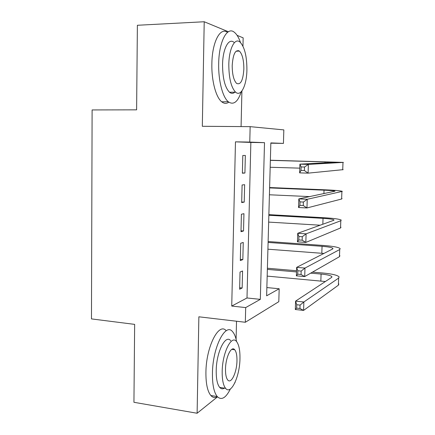 <?xml version="1.0" encoding="UTF-8"?>
<svg xmlns="http://www.w3.org/2000/svg" width="435" height="435" viewBox="0 0 435 435"><rect width="100%" height="100%" fill="white"/><g stroke="black" fill="none" stroke-linecap="round" stroke-linejoin="round"><path stroke-width="0.65" d="M279.178 288.758L278.802 301.683L245.329 322.264L245.688 307.588L260.326 299.356L264.507 142.658L249.772 142.076L250.152 126.65L283.832 129.896L283.435 143.403L270.847 142.908L266.633 295.811L279.178 288.758L266.862 287.562M234.808 382.941L235.085 382.332M236.096 339.278L236.52 321.226M241.077 126.58L241.914 90.964M242.964 46.181L243.16 37.856L237.102 35.349M270.842 143.191L283.435 143.403M228.38 31.744L204.216 21.75L137.384 25.273L136.612 109.843L92.111 109.935L91.47 318.904L134.649 324.374L133.936 402.293L197.115 413.25L217.505 396.856M240.033 272.06L239.625 289.226L242.148 288.003L242.561 270.989L240.033 272.06M240.718 243.268L240.305 260.57L242.833 259.603L243.247 242.453L240.718 243.268M241.403 214.243L240.99 231.686L243.524 230.974L243.943 213.688L241.403 214.243M242.099 184.984L241.681 202.569L244.22 202.117L244.639 184.69L242.099 184.984M235.465 141.843L231.735 306.066L246.998 297.975L250.859 142.435L235.465 141.843L249.772 142.076M242.801 155.491L242.382 173.217L244.921 173.032L245.345 155.464L242.801 155.491M245.329 322.264L198.866 316.8L197.115 413.25M231.735 306.066L245.688 307.588M204.216 21.75L202.318 126.291L250.152 126.65M250.859 142.435L264.507 142.658M246.998 297.975L260.326 299.356M242.387 172.945L244.921 173.032M241.697 201.992L244.22 202.117M241.012 230.806L243.524 230.974M240.332 259.396L242.833 259.603M239.658 287.752L242.148 288.003M304.522 167.029L301.118 166.931L301.009 170.438L304.408 170.547L304.522 167.029L308.382 164.397L308.1 173.146L299.639 172.874L299.916 164.158L308.382 164.397L343.422 162.391L270.374 160.227M270.369 160.352L336.081 162.239L299.916 164.158L301.118 166.931M270.178 167.263L299.791 168.149M304.408 170.547L308.1 173.146L343.15 169.655M299.639 172.874L301.009 170.438M240.49 42.494C238.788 37.6 236.749 34.207 234.383 32.315C227.222 25.997 218.935 41.466 218.691 63.559C218.256 80.567 222.649 97.288 228.288 101.746C233.497 105.379 237.831 102.035 241.278 91.72M227.467 32.375C220.23 26.736 212.084 42.135 211.867 63.749C211.453 80.692 215.945 97.348 221.692 101.79C224.117 103.731 226.499 103.856 228.826 102.165M234.878 92.177C233.122 93.704 231.328 93.726 229.49 92.242C224.971 87.565 222.66 78.382 222.557 64.701C222.736 48.883 228.669 37.666 233.878 42.277M238.576 50.596L238.733 51.112M246.906 69.986C246.917 56.251 244.606 46.931 239.968 42.032C234.856 37.399 229.011 48.649 228.81 64.527C228.897 78.256 231.154 87.473 235.596 92.171C240.995 97.13 246.688 85.401 246.906 69.986M232.203 65.549C232.246 74.396 233.709 80.344 236.586 83.395C240.664 85.189 243.083 80.415 243.856 69.067C243.85 60.215 242.366 54.223 239.402 51.091C235.406 49.313 233.008 54.13 232.203 65.549M236.607 341.605C235.726 337.011 234.383 333.705 232.567 331.682C225.515 322.281 212.628 347.25 212.432 373.366C212.34 384.654 213.938 392.381 217.223 396.546C221.442 400.608 225.83 398.085 230.398 388.961M226.233 330.774C219.001 321.775 206.081 346.581 205.918 372.398C205.837 383.643 207.479 391.348 210.828 395.507C212.797 397.677 214.982 398.085 217.391 396.731M224.449 388.145C222.693 389.238 221.105 388.988 219.68 387.4C217.299 384.393 216.141 378.814 216.211 370.663C216.347 352.04 225.564 333.901 230.719 340.719M233.812 349.071L233.894 349.653M239.968 358.527C240.087 350.224 238.924 344.536 236.482 341.464C231.425 334.635 222.345 352.861 222.187 371.544C222.106 379.722 223.237 385.318 225.575 388.324C231.045 395.426 239.848 376.291 239.968 358.527M225.509 369.108C225.455 374.394 226.184 378.01 227.706 379.956C231.181 384.496 236.879 372.278 236.966 360.724C237.037 355.39 236.292 351.736 234.726 349.762C231.425 345.336 225.607 357.178 225.509 369.108M303.391 202.047L300.009 201.878L299.894 205.358L303.277 205.527L303.391 202.047L307.24 199.284L306.958 207.957L298.546 207.522L298.818 198.893L307.24 199.284L342.334 191.367C340.741 190.769 335.216 190.258 325.755 189.845L269.618 187.534M269.608 187.92L324.026 190.171C330.317 190.454 333.982 190.791 335.021 191.183L298.818 198.893L300.009 201.878M269.417 194.782L309.818 196.609M303.277 205.527L306.958 207.957L341.622 199.018L342.062 198.572M298.546 207.522L299.894 205.358M302.271 236.722L298.905 236.499L298.796 239.941L302.162 240.174L302.271 236.722L306.104 233.84L305.827 242.431L297.458 241.844L297.73 233.29L306.104 233.84L340.806 220.752L341.252 220.115C339.681 219.131 334.189 218.354 324.766 217.777L268.873 214.634M268.852 215.281L323.036 218.348C329.3 218.734 332.944 219.251 333.971 219.903L333.645 220.338L297.73 233.29L298.905 236.499M268.667 222.095L320.16 225.205M302.162 240.174L305.827 242.431L340.534 227.967L340.986 227.266M297.458 241.844L298.796 239.941M301.161 271.07L297.817 270.782L297.709 274.191L301.053 274.485L301.161 271.07L304.984 268.069L304.707 276.578L296.382 275.839L296.654 267.367L304.984 268.069L339.724 249.527L340.181 248.63C338.631 247.27 333.166 246.226 323.787 245.498L268.129 241.534M268.107 242.442L322.058 246.308C328.289 246.803 331.916 247.493 332.927 248.396L332.596 249.01L296.654 267.367L297.817 270.782M267.916 249.201L323.901 253.447M301.053 274.485L304.707 276.578L339.458 256.688L339.914 255.726M296.382 275.839L297.709 274.191M300.063 305.093L296.735 304.745L296.626 308.121L299.954 308.48L300.063 305.093L303.869 301.977L303.597 310.4L295.316 309.513L295.582 301.123L303.869 301.977L338.653 278.074L339.115 276.926C337.587 275.192 332.155 273.887 322.819 273.001L312.499 272.114M296.545 270.739L267.394 268.232M267.362 269.395L296.507 271.924M310.688 273.153L321.084 274.055C327.289 274.648 330.894 275.518 331.894 276.665L331.557 277.448L295.582 301.123L296.735 304.745M267.177 276.105L325.369 281.527M299.954 308.48L303.597 310.4L338.387 285.175L338.854 283.968M295.316 309.513L296.626 308.121M325.021 161.776L324.983 162.869M342.992 162.5L342.72 169.835M324.026 190.171L323.901 193.684M341.894 191.743L341.622 199.018M323.036 218.348L322.83 224.242M340.806 220.752L340.534 227.967M322.058 246.308L321.813 253.268M339.724 249.527L339.458 256.688M321.084 274.055L320.84 280.956M338.653 278.074L338.387 285.175M236.08 51.205L239.402 51.091M229.49 92.242L235.596 92.171M228.288 101.746L221.692 101.79M231.752 349.365L234.726 349.762M219.68 387.4L225.575 388.324M217.223 396.546L210.828 395.507M333.971 219.903L333.96 220.175M332.927 248.396L332.911 248.776M331.894 276.665L331.872 277.155"/></g></svg>
